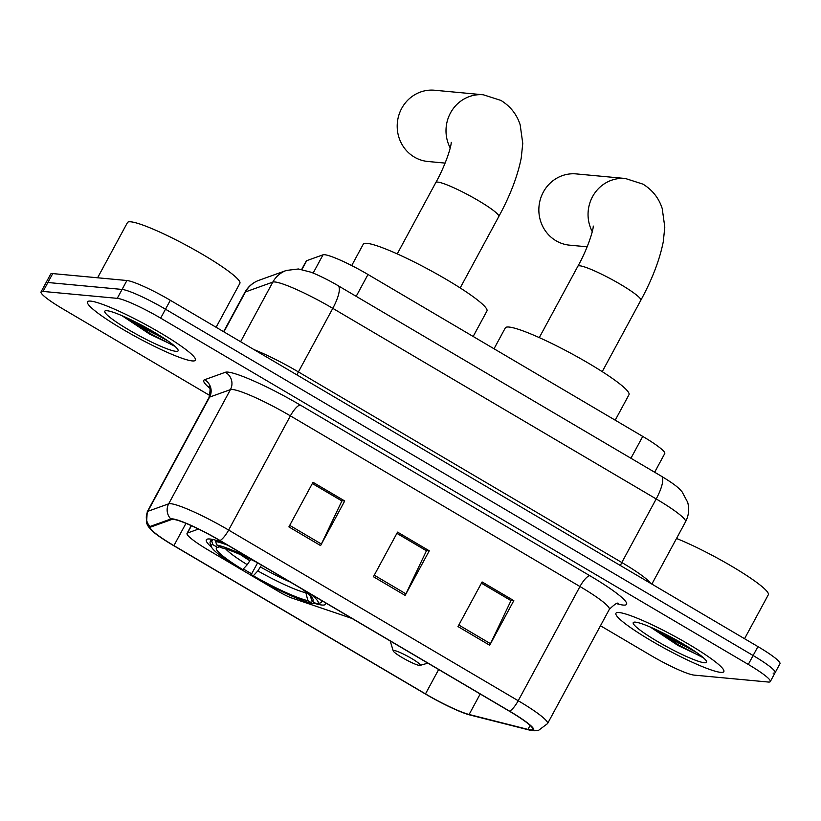 <?xml version="1.0" encoding="UTF-8"?>
<svg xmlns="http://www.w3.org/2000/svg" width="821" height="821" viewBox="0 0 821 821"><rect width="100%" height="100%" fill="white"/><g stroke="black" fill="none" stroke-linecap="round" stroke-linejoin="round"><path stroke-width="1.23" d="M223.764 542.866A67.733 8.487 -151.6 0 0 209.899 539.007A67.733 8.487 -151.6 0 0 206.338 539.797A67.733 8.487 -151.6 0 0 211.51 547.166M243.314 568.953A67.733 8.487 -151.6 0 0 251.821 573.91M313.981 603.189A67.733 8.487 -151.6 0 0 321.924 605.026A67.733 8.487 -151.6 0 0 325.485 604.225A67.733 8.487 -151.6 0 0 325.434 602.788M301.676 269.452L306.233 261.037A38.341 4.803 28.4 0 1 306.695 260.678L323.022 254.808A38.341 4.803 28.4 0 1 324.572 254.715A38.341 4.803 28.4 0 1 367.993 274.491L642.74 436.413A38.341 4.803 28.4 0 1 664.753 453.551L654.655 472.239M198.508 529.063L187.506 533.014A38.341 4.803 -151.6 0 0 187.044 533.373A38.341 4.803 -151.6 0 0 209.047 550.511L237.31 567.167M241.138 569.425L251.524 575.542M255.536 577.912L279.356 591.951A12.777 1.601 -151.6 0 0 291.865 598.037L352.065 618.48M657.108 630.887A51.118 6.404 -151.6 0 0 681.143 644.126A51.118 6.404 -151.6 0 1 657.108 630.887M128.681 319.461A51.118 6.404 -151.6 0 0 152.716 332.7A51.118 6.404 -151.6 0 1 128.681 319.461M773.105 673.107A38.341 4.803 -151.6 0 0 775.127 672.656L779.95 663.737A38.341 4.803 -151.6 0 0 757.937 646.599L170.327 300.291A38.341 4.803 -151.6 0 0 126.906 280.515L52.718 273.588A38.341 4.803 -151.6 0 0 50.697 274.04L45.873 282.958A38.341 4.803 -151.6 0 1 47.895 282.506A38.341 4.803 -151.6 0 0 45.873 282.958L41.05 291.886A38.341 4.803 -151.6 0 0 63.063 309.024L209.858 395.537M600.469 625.746L650.673 655.332A38.341 4.803 -151.6 0 0 694.094 675.108L768.282 682.035A38.341 4.803 -151.6 0 0 770.303 681.584A38.341 4.803 -151.6 0 0 748.29 664.446L160.67 318.138A38.341 4.803 -151.6 0 0 117.259 298.351L122.083 289.433L47.895 282.506L122.083 289.433A38.341 4.803 -151.6 0 1 165.503 309.209A38.341 4.803 -151.6 0 0 122.083 289.433L126.906 280.515M748.29 664.446L753.114 655.517L165.503 309.209L753.114 655.517A38.341 4.803 -151.6 0 1 775.127 672.656A38.341 4.803 -151.6 0 0 753.114 655.517L757.937 646.599M90.731 301.122A61.339 7.687 -151.6 0 0 87.498 301.841A61.339 7.687 -151.6 0 0 130.149 333.552A61.339 7.687 -151.6 0 0 192.186 360.912A61.339 7.687 -151.6 0 0 195.419 360.193A61.339 7.687 -151.6 0 0 152.778 328.482A61.339 7.687 -151.6 0 0 90.731 301.122A61.339 7.687 -151.6 0 0 87.498 301.841A61.339 7.687 -151.6 0 0 130.149 333.552A61.339 7.687 -151.6 0 0 192.186 360.912A61.339 7.687 -151.6 0 0 195.419 360.193A61.339 7.687 -151.6 0 0 152.778 328.482A61.339 7.687 -151.6 0 0 90.731 301.122M619.167 612.548A61.339 7.687 -151.6 0 0 615.935 613.266A61.339 7.687 -151.6 0 0 658.575 644.978A61.339 7.687 -151.6 0 0 720.622 672.348A61.339 7.687 -151.6 0 0 723.845 671.619A61.339 7.687 -151.6 0 0 681.204 639.918A61.339 7.687 -151.6 0 0 619.167 612.548A61.339 7.687 -151.6 0 0 615.935 613.266A61.339 7.687 -151.6 0 0 658.575 644.978A61.339 7.687 -151.6 0 0 720.622 672.348A61.339 7.687 -151.6 0 0 723.845 671.619A61.339 7.687 -151.6 0 0 681.204 639.918A61.339 7.687 -151.6 0 0 619.167 612.548M173.416 519.385A40.896 5.121 28.4 0 1 219.73 540.485L509.307 711.15A40.896 5.121 28.4 0 1 532.788 729.428A40.896 5.121 28.4 0 1 527.944 729.407L469.109 714.486A40.896 5.121 28.4 0 1 425.483 693.899L173.919 545.637A40.896 5.121 28.4 0 1 150.438 527.359A40.896 5.121 28.4 0 1 150.941 526.969L171.753 519.488A40.896 5.121 28.4 0 1 173.416 519.385M172.564 518.893A41.912 5.254 -151.6 0 0 170.871 518.995L150.048 526.477A41.912 5.254 -151.6 0 0 152.101 530.838A41.912 5.254 -151.6 0 0 173.6 545.606L425.175 693.868A41.912 5.254 -151.6 0 0 469.889 714.978L528.724 729.89A41.912 5.254 -151.6 0 0 528.96 729.951A41.912 5.254 -151.6 0 0 509.615 711.181L220.038 540.516A41.912 5.254 -151.6 0 0 172.564 518.893M481.434 583.187L511.001 600.603L490.486 643.685A10.221 2.863 120.5 0 1 489.696 645.244L513.813 600.633L482.101 581.945L457.985 626.556L489.696 645.244M481.475 583.126L510.693 600.336L513.813 600.633M312.339 483.528L341.895 500.954L321.38 544.036A10.221 2.863 120.5 0 1 320.59 545.585L344.717 500.974L313.006 482.286L288.889 526.897L320.59 545.585M312.37 483.466L341.587 500.687L344.717 500.974M396.882 533.352L426.448 550.778L405.933 593.86A10.221 2.863 120.5 0 1 405.143 595.41L429.26 550.809L397.559 532.121L373.432 576.732L405.143 595.41M396.923 533.291L426.14 550.511L429.26 550.809M117.259 298.351L43.072 291.434A38.341 4.803 -151.6 0 0 41.05 291.886M216.118 327.281L239.876 283.337A63.894 8.005 -151.6 0 0 195.46 250.313A63.894 8.005 -151.6 0 0 130.826 221.814A63.894 8.005 -151.6 0 0 127.46 222.563L97.607 277.775M121.97 315.675L149.566 334.055L174.493 345.887M107.007 310.718A41.655 5.224 -151.6 0 0 105.416 310.779A41.655 5.224 -151.6 0 0 131.514 331.448A41.655 5.224 -151.6 0 0 175.91 351.326A41.655 5.224 -151.6 0 0 178.126 350.095A41.655 5.224 -151.6 0 0 146.856 328.02A41.655 5.224 -151.6 0 0 107.007 310.718M168.202 341.125L151.126 331.766L136.399 322.468M173.785 345.795L150.161 333.542L126.034 317.47M450.226 147.954A35.785 34.051 -84.7 0 1 451.622 111.009A35.785 34.051 -84.7 0 1 483.395 94.795L434.586 90.238A35.785 34.051 95.3 0 0 398.801 115.33A35.785 34.051 95.3 0 0 414.379 157.088A35.785 34.051 95.3 0 0 427.936 161.491L445.105 163.092M261.56 565.146L257.835 570.913L253.309 575.798A54.945 6.886 -151.6 0 0 307.885 600.664L312.78 603.548L314.977 602.901M242.749 569.579L240.933 569.405A60.826 7.625 -151.6 0 1 211.171 546.396A60.826 7.625 -151.6 0 1 212.721 544.58L217.616 547.463A54.945 6.886 -151.6 0 0 217.165 547.556A54.945 6.886 -151.6 0 0 242.749 569.579L247.265 564.684L250.744 559.368M473.163 336.477L486.935 311.015A70.288 8.805 -151.6 0 0 438.075 274.686A70.288 8.805 -151.6 0 0 366.977 243.334A70.288 8.805 -151.6 0 0 363.282 244.165L351.706 265.573M310.43 595.892L311.795 601.023L316.69 603.907A60.826 7.625 -151.6 0 0 317.327 603.794L320.744 602.799A63.381 7.943 -151.6 0 0 321.668 602.162A63.381 7.943 -151.6 0 0 321.452 600.438M312.78 603.548A60.826 7.625 -151.6 0 1 251.503 575.634L251.924 573.335L257.609 562.816M212.721 544.58L211.808 541.101A63.381 7.943 -151.6 0 0 210.155 541.87A63.381 7.943 -151.6 0 0 210.125 542.989L211.171 546.396M211.808 541.101L212.69 539.459M317.327 603.794A60.826 7.625 -151.6 0 0 310.389 593.922M311.795 601.023A54.945 6.886 -151.6 0 0 313.068 599.402A54.945 6.886 -151.6 0 0 301.676 588.78M251.503 575.634L253.309 575.798M307.885 600.664L305.607 591.725M219.812 546.817L217.616 547.463M216.303 540.372L215.707 541.46L216.631 544.939A60.826 7.625 -151.6 0 1 248.25 557.295M227.745 545.216A63.381 7.943 -151.6 0 0 215.707 541.46M256.963 562.436A54.945 6.886 -151.6 0 0 221.516 547.823L216.631 544.939M592.269 231.666A35.785 34.051 -84.7 0 1 593.665 194.731A35.785 34.051 -84.7 0 1 625.438 178.506L576.239 173.908A35.785 34.051 95.3 0 0 540.454 199A35.785 34.051 95.3 0 0 556.033 240.769A35.785 34.051 95.3 0 0 569.589 245.161L587.148 246.803M419.428 665.431A15.332 1.919 -151.6 0 0 420.013 665.41A15.332 1.919 -151.6 0 0 410.408 657.795A15.332 1.919 -151.6 0 0 394.07 650.478A15.332 1.919 -151.6 0 0 393.249 650.93A15.332 1.919 -151.6 0 0 404.763 659.058A15.332 1.919 -151.6 0 0 419.428 665.431M615.206 420.188L628.978 394.727A70.288 8.805 -151.6 0 0 580.119 358.397A70.288 8.805 -151.6 0 0 509.02 327.045A70.288 8.805 -151.6 0 0 505.326 327.877L494.026 348.771M744.555 638.707L768.312 594.773A63.894 8.005 -151.6 0 0 737.987 570.02A63.894 8.005 -151.6 0 0 676.514 538.484M650.406 627.1L678.002 645.48L702.93 657.313M635.433 622.144A41.655 5.224 -151.6 0 0 633.853 622.205A41.655 5.224 -151.6 0 0 659.951 642.884A41.655 5.224 -151.6 0 0 704.346 662.752A41.655 5.224 -151.6 0 0 706.563 661.521A41.655 5.224 -151.6 0 0 675.293 639.446A41.655 5.224 -151.6 0 0 635.433 622.144M696.629 652.551L679.552 643.192L664.836 633.894M702.212 657.221L678.598 644.967L654.47 628.896M313.14 273.085L323.022 254.808M356.181 296.34L367.993 274.491M301.923 269.504L306.695 260.678M630.928 458.262L642.74 436.413M187.506 533.014L191.447 525.727M297.089 375.002A6.394 1.786 120.5 0 1 298.413 371.913L621.815 562.508L656.195 498.942A25.554 7.163 -59.5 0 0 661.357 476.19C676.566 485.427 678.741 488.177 682.077 491.83L687.67 502.257C689.496 509.041 688.788 515.547 685.535 521.797A51.118 6.404 -151.6 0 0 656.195 498.942L332.792 308.347A51.118 6.404 -151.6 0 0 274.902 281.972A51.118 6.404 -151.6 0 0 272.829 282.096L240.594 341.71M254.028 349.623A51.118 6.404 28.4 0 1 298.413 371.913L332.792 308.347A25.554 7.163 -59.5 0 0 337.954 285.595L661.357 476.19M52.718 273.588L43.072 291.434M170.327 300.291L160.67 318.138M259.005 280.279A25.554 25.194 70.2 0 0 245.479 291.927A51.118 6.404 -151.6 0 0 244.853 292.409C248.086 286.621 252.796 282.578 259.005 280.279L286.355 270.448A25.554 25.194 70.2 0 0 272.829 282.096L245.479 291.927L223.887 331.858M620.491 565.587A6.394 1.786 120.5 0 1 621.815 562.508A51.118 6.404 28.4 0 1 650.612 583.341M209.683 388.189A63.894 8.005 28.4 0 1 204.552 379.754L225.365 372.272A63.894 8.005 28.4 0 1 300.322 405.081L589.899 575.747A12.777 3.582 -59.5 0 0 579.965 586.533L290.388 415.867A51.118 6.404 -151.6 0 0 232.497 389.503A51.118 6.404 -151.6 0 0 230.424 389.626L209.601 397.107A51.118 6.404 -151.6 0 0 208.986 397.59C210.433 390.314 210.422 386.712 208.934 386.753M589.899 575.747A63.894 8.005 28.4 0 1 623.221 605.067A63.894 8.005 28.4 0 1 619.034 604.277L616.684 603.681M609.315 609.387A51.118 6.404 -151.6 0 0 579.965 586.533L518.215 700.734A51.118 6.404 28.4 0 1 547.566 723.588L609.315 609.387C614.621 604.184 617.659 602.224 618.398 603.497L618.377 603.497M152.101 530.838L148.447 526.733L146.528 523.121L147.236 511.791A51.118 6.404 28.4 0 1 147.852 511.309L168.674 503.827A51.118 6.404 28.4 0 1 170.747 503.704A51.118 6.404 28.4 0 1 228.638 530.068A12.777 3.582 120.5 0 1 220.038 540.516M170.871 518.995A12.777 12.602 70.2 0 1 168.674 503.827L230.424 389.626A12.777 12.602 -109.8 0 0 225.365 372.272M204.552 379.754A12.777 12.602 -109.8 0 1 209.601 397.107L147.852 511.309A12.777 12.602 70.2 0 0 150.048 526.477M509.615 711.181A12.777 3.582 -59.5 0 0 518.215 700.734L228.638 530.068L290.388 415.867A12.777 3.582 -59.5 0 1 300.322 405.081M617.597 603.527A12.777 11.361 -75.8 0 1 619.034 604.277M425.483 693.899L438.66 669.515M469.109 714.486L480.193 693.991M527.944 729.407L530.12 725.395M173.919 545.637L185.967 523.357M405.933 593.86L374.263 575.193M321.38 544.036L289.71 525.368M490.486 643.685L458.816 625.027M130.118 320.508A52.39 6.568 -151.6 0 0 155.272 334.168M451.211 142.341C451.396 146.395 445.454 165.452 435.838 182.508A35.785 4.485 28.4 0 1 437.726 182.088A35.785 4.485 28.4 0 1 478.253 200.54A35.785 4.485 28.4 0 1 498.788 216.539L460.191 287.935M260.544 567.024A47.279 5.921 -151.6 0 0 290.152 581.997M240.481 554.647A47.279 5.921 -151.6 0 0 249.974 560.794M257.835 570.913A49.157 6.158 -151.6 0 0 305.792 592.762M225.693 548.941A49.157 6.158 -151.6 0 0 247.265 564.684M593.255 226.052C593.439 230.106 587.497 249.163 577.881 266.22A35.785 4.485 28.4 0 1 579.77 265.799A35.785 4.485 28.4 0 1 620.296 284.251A35.785 4.485 28.4 0 1 640.832 300.25L602.234 371.646M665.01 634.017A51.118 6.404 -151.6 0 0 680.127 642.186M658.545 631.934A52.39 6.568 -151.6 0 0 683.708 645.593M187.044 533.373L191.221 525.635M286.355 270.448L298.413 268.98L310.697 272.131C313.55 273.003 326.943 279.017 337.954 285.595M244.853 292.409L223.61 331.694M685.535 521.797L651.864 584.08M528.96 729.951L534.338 730.762L538.514 730.382L547.566 723.588M770.303 681.584L775.127 672.656M147.236 511.791L208.986 397.59M498.788 216.539C510.149 195.644 517.62 176.156 521.222 158.073L522.761 143.429L520.175 124.854C516.912 114.54 510.518 106.402 500.984 100.449L483.395 94.795M322.325 600.951L321.668 602.162M211.582 539.233L210.155 541.87M397.241 253.905L435.838 182.508M640.832 300.25C652.182 279.356 659.663 259.867 663.265 241.785L664.805 227.14L662.219 208.565C658.955 198.251 652.562 190.113 643.028 184.161L625.438 178.506M420.013 665.41L427.844 663.142M393.249 650.93L390.191 640.944M539.284 337.616L577.881 266.22"/></g></svg>
